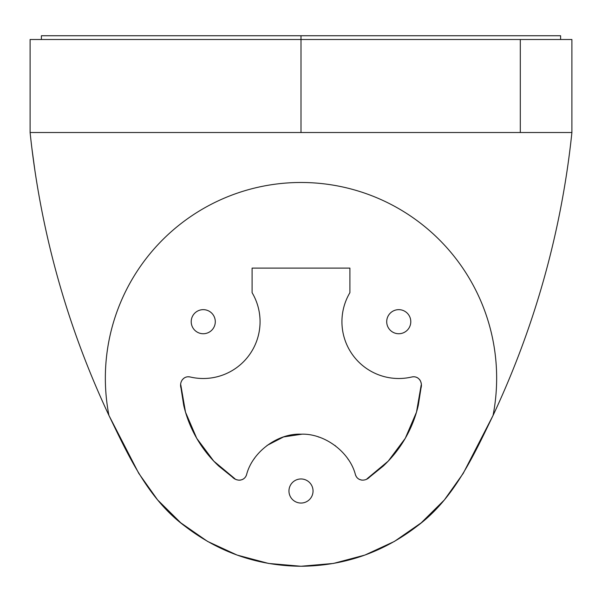 <?xml version="1.0" encoding="UTF-8"?>
<svg xmlns="http://www.w3.org/2000/svg" width="602" height="602" viewBox="0 0 602 602"><rect width="100%" height="100%" fill="white"/><g stroke="black" fill="none" stroke-linecap="round" stroke-linejoin="round"><path stroke-width="0.9" d="M493.023 415.523L463.209 473.413L444.351 499.961L421.197 522.852L394.445 541.409L364.895 555.074L333.433 563.442L301 566.256L268.56 563.442L237.083 555.067L207.524 541.394L180.766 522.822L157.611 499.916L138.761 473.36L108.939 415.448A195.65 195.65 0 0 1 301 182.481A195.65 195.65 0 0 1 493.061 415.448C529.768 337.21 554.465 255.436 567.152 170.14A879.116 879.116 0 0 0 571.9 132.515L571.366 137.519M215.29 321.694A12.04 12.04 0 0 1 203.25 333.734A12.04 12.04 0 0 1 191.21 321.694A12.04 12.04 0 0 1 203.25 309.654A12.04 12.04 0 0 1 215.29 321.694M313.04 491.006A12.04 12.04 0 0 1 301 503.046A12.04 12.04 0 0 1 288.96 491.006A12.04 12.04 0 0 1 301 478.966A12.04 12.04 0 0 1 313.04 491.006M410.79 321.694A12.04 12.04 0 0 1 398.75 333.734A12.04 12.04 0 0 1 386.71 321.694A12.04 12.04 0 0 1 398.75 309.654A12.04 12.04 0 0 1 410.79 321.694M341.936 321.694A56.814 56.814 0 0 0 411.956 376.95C418.473 375.633 422.89 382.014 420.979 388.177L418.292 405.296C415.628 416.855 411.286 427.864 405.266 438.331C399.216 448.768 391.849 458.032 383.173 466.129L369.688 477.017C365.316 481.735 357.58 481.126 355.458 474.812C349.754 452.049 324.455 433.169 301 434.192C277.552 433.169 252.246 452.042 246.542 474.812C244.427 481.111 236.691 481.75 232.312 477.017L218.827 466.129C210.151 458.039 202.791 448.776 196.734 438.331C190.721 427.871 186.379 416.862 183.708 405.296L181.021 388.177C179.118 382.029 183.512 375.633 190.044 376.95A56.814 56.814 0 0 0 252.087 292.67L252.087 268.116L349.912 268.116L349.912 292.67A56.814 56.814 0 0 0 341.936 321.694M41.387 39.506L41.387 35.744L560.612 35.744L560.612 39.506M321.694 35.744L386.785 35.744M154.691 39.506L571.9 39.506L571.9 132.515L30.1 132.515L30.1 39.506L301 39.506L301 132.515M31.914 148.468L34.848 170.14A879.116 879.116 0 0 1 30.1 132.515L30.74 138.445M108.834 415.214L104.605 406.094M571.29 138.151L570.892 141.703M570.711 143.246L570.553 144.646M539.121 295.401L538.376 297.87M497.425 406.026L493.173 415.207M34.848 170.14C47.535 255.436 72.232 337.203 108.939 415.448C128.452 455.729 147.866 498.734 184.972 526.216C219.181 552.516 257.859 565.865 301 566.256C344.141 565.865 382.819 552.516 417.028 526.216C454.134 498.734 473.548 455.729 493.061 415.448M252.087 292.67L252.087 268.116M246.542 474.812L245.789 476.528M245.631 476.784L244.728 477.905M244.141 478.455L242.967 479.26M242.275 479.591L240.431 480.11M240.183 480.148L238.716 480.17M237.963 480.072L236.36 479.583M235.073 478.876L213.793 461.14L196.734 438.339L185.506 412.159L180.788 384.866M182.248 379.787L184.34 377.868M185.928 377.13L187.087 376.844M187.877 376.754L190.044 376.95M348.212 459.409L347.858 458.882M335.51 445.871L334.968 445.465M319.06 437.142L318.225 436.864M301.911 434.2L283.557 436.932L267.032 445.465M254.48 458.393L254.142 458.882M411.956 376.95L413.822 376.747M414.123 376.754L415.546 376.972M416.306 377.206L417.592 377.823M418.232 378.259L419.602 379.591M419.752 379.787L420.512 381.051M420.798 381.758L421.182 383.391M421.212 384.859L416.494 412.152L405.274 438.324L388.215 461.132L366.934 478.868M361.817 480.148L359.108 479.297M357.671 478.289L356.843 477.424M356.369 476.784L355.458 474.812M301 35.744L301 39.506M520.301 39.506L520.301 132.515"/></g></svg>
